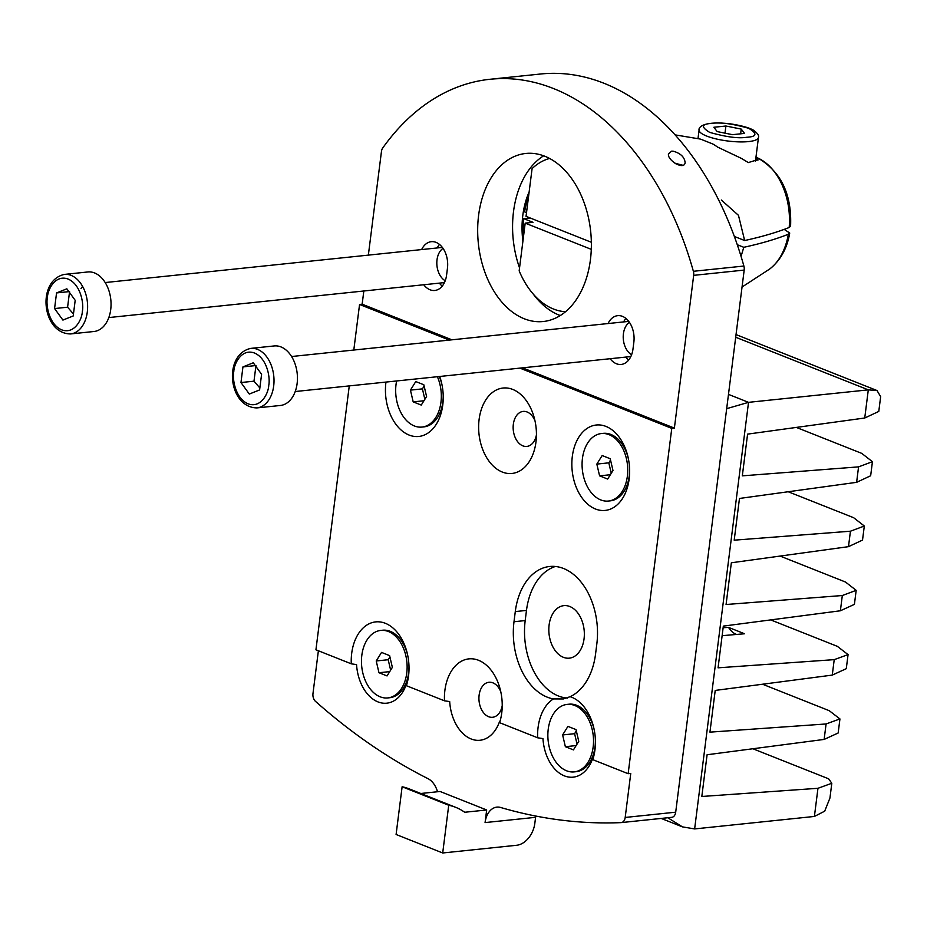 <?xml version="1.0" encoding="UTF-8"?>
<svg xmlns="http://www.w3.org/2000/svg" width="927" height="927" viewBox="0 0 927 927"><rect width="100%" height="100%" fill="white"/><g stroke="black" fill="none" stroke-linecap="round" stroke-linejoin="round"><path stroke-width="1.39" d="M535.783 816.05A21.124 14.125 -95.9 0 0 535.586 817.324L534.833 823.338A21.124 14.832 -68.4 0 1 516.64 845.273L442.7 852.979L448.726 805.25A84.484 59.305 -68.4 0 1 455.655 807.324A84.484 59.305 -68.4 0 1 464.682 812.261L486.675 809.978L485.076 822.585A21.124 14.125 84.1 0 1 496.872 807.127A21.124 14.125 84.1 0 1 500.65 807.487A795.54 531.855 84.1 0 0 621.067 822.62A7.045 4.705 84.1 0 0 621.264 822.597L671.774 817.336A7.045 4.705 -95.9 0 0 675.702 812.179L625.192 817.452L630.754 773.431L628.147 773.697L671.774 428.367L674.381 428.1L693.674 275.354L744.184 270.081A7.045 4.705 -95.9 0 0 743.883 266.037A281.611 188.262 84.1 0 0 540.453 74.021L489.943 79.282A281.611 188.262 84.1 0 1 693.373 271.298A7.045 4.705 84.1 0 1 693.674 275.354M744.184 270.081L675.702 812.179M621.461 822.573L671.577 817.347A7.045 4.705 -95.9 0 0 671.774 817.336M522.898 241.31A70.406 47.068 84.1 0 1 529.132 191.959M368.355 255.134L381.46 151.449A7.045 4.705 -95.9 0 1 382.712 148.019A281.611 188.262 84.1 0 1 489.943 79.282M673.129 151.171C680.603 153.268 684.601 157.126 685.134 162.735C683.987 170.753 666.733 159.861 668.529 153.789L671.611 151.159L673.129 151.171M363.824 290.997L362.156 304.195L359.56 304.462L353.801 350.035M349.27 385.899L315.933 649.792L351.287 663.825A42.943 28.714 84.1 0 1 375.226 621.947A42.943 28.714 84.1 0 1 407.95 656.571A42.943 28.714 84.1 0 1 409.004 666.733A42.943 28.714 84.1 0 1 406.397 685.702L444.485 700.812A42.943 28.714 84.1 0 1 466.42 659.294A42.943 28.714 84.1 0 1 499.757 687.683A42.943 28.714 84.1 0 1 502.063 709.746A42.943 28.714 84.1 0 1 499.595 722.678L537.683 737.799A42.943 28.714 84.1 0 1 553.407 698.912A61.599 41.182 84.1 0 1 513.998 621.739L515.285 611.577A61.599 41.182 84.1 0 1 549.676 566.49A61.599 41.182 84.1 0 1 596.826 643.941L595.551 654.103A61.599 41.182 84.1 0 1 570.117 696.698A42.943 28.714 84.1 0 1 594.346 730.546A42.943 28.714 84.1 0 1 595.412 740.696A42.943 28.714 84.1 0 1 592.793 759.665L628.147 773.697M318.378 650.766L312.978 693.547A7.045 4.705 84.1 0 0 315.458 701.333A795.54 531.855 84.1 0 0 428.019 778.668A21.124 14.125 84.1 0 1 437.509 791.751M536.443 434.821A17.601 11.761 84.1 0 1 526.814 446.432A17.601 11.761 84.1 0 1 522.851 445.852A17.601 11.761 84.1 0 1 513.141 427.196A17.601 11.761 84.1 0 1 523.164 411.414A17.601 11.761 84.1 0 1 527.127 411.994A17.601 11.761 84.1 0 1 534.983 420.8M502.225 705.667A17.601 11.761 84.1 0 1 501.414 708.796A17.601 11.761 84.1 0 1 492.596 717.278A17.601 11.761 84.1 0 1 479.062 700.997A17.601 11.761 84.1 0 1 488.946 682.272A17.601 11.761 84.1 0 1 492.909 682.851A17.601 11.761 84.1 0 1 500.765 691.646M569.792 606.513A26.396 17.648 84.1 0 1 584.346 634.497A26.396 17.648 84.1 0 1 569.317 658.158A26.396 17.648 84.1 0 1 549.027 633.732A26.396 17.648 84.1 0 1 563.848 605.644A26.396 17.648 84.1 0 1 569.792 606.513M560.29 315.551A84.484 56.477 84.1 0 1 533.257 294.079M519.537 267.88A84.484 56.477 84.1 0 1 543.651 155.806M455.655 807.324L409.062 788.831A84.484 59.305 111.6 0 0 402.121 786.756L396.096 834.485L442.7 852.979M486.675 809.978L440.07 791.484L420.788 793.489M625.192 817.452A7.045 4.705 84.1 0 1 621.264 822.597M537.683 737.799L542.955 738.587A39.061 26.107 -95.9 0 0 564.381 775.876A39.061 26.107 -95.9 0 0 592.735 758.344L592.793 759.665M444.485 700.812L449.688 701.577A39.166 26.176 -95.9 0 0 471.171 738.981A39.166 26.176 -95.9 0 0 499.607 721.38L499.595 722.678M351.287 663.825L356.559 664.613A39.061 26.107 -95.9 0 0 377.984 701.901A39.061 26.107 -95.9 0 0 406.339 684.369L406.397 685.702M362.156 304.195L451.924 339.815M522.561 367.845L674.381 428.1M608.042 323.546A21.124 14.125 84.1 0 1 617.672 315.667A21.124 14.125 84.1 0 1 633.848 342.214L632.99 348.992A21.124 14.125 84.1 0 1 621.194 364.45A21.124 14.125 84.1 0 1 610.14 358.726M421.634 249.583A21.124 14.125 84.1 0 1 431.275 241.692A21.124 14.125 84.1 0 1 447.451 268.251L446.594 275.018A21.124 14.125 84.1 0 1 434.798 290.475A21.124 14.125 84.1 0 1 423.743 284.751M544.786 156.234A84.484 56.477 84.1 0 1 591.368 245.782A84.484 56.477 84.1 0 1 543.28 321.518A84.484 56.477 84.1 0 1 478.344 243.349A84.484 56.477 84.1 0 1 525.771 153.465A84.484 56.477 84.1 0 1 544.786 156.234M502.318 472.052A42.943 28.714 84.1 0 1 484.856 401.449A42.943 28.714 84.1 0 1 533.975 416.837A42.943 28.714 84.1 0 1 536.281 438.9A42.943 28.714 84.1 0 1 502.318 472.052M595.528 509.027A42.943 28.714 84.1 0 1 571.855 462.816A42.943 28.714 84.1 0 1 597.22 424.937A42.943 28.714 84.1 0 1 628.564 459.699A42.943 28.714 84.1 0 1 629.618 469.85A42.943 28.714 84.1 0 1 595.528 509.027M439.699 376.478A42.943 28.714 84.1 0 1 442.167 385.725A42.943 28.714 84.1 0 1 443.222 395.875A42.943 28.714 84.1 0 1 409.12 435.064A42.943 28.714 84.1 0 1 385.968 382.075M671.774 428.367L519.954 368.123M449.317 340.082L359.56 304.462M567.533 698.101A61.599 41.182 84.1 0 1 525.192 620.569L526.478 610.418A61.599 41.182 84.1 0 1 555.331 566.49M625.852 318.401A21.124 14.125 -95.9 0 0 623.662 321.924M625.76 357.092A21.124 14.125 -95.9 0 0 628.645 360.082M439.456 244.427A21.124 14.125 -95.9 0 0 437.254 247.949M439.363 283.117A21.124 14.125 -95.9 0 0 442.237 286.119M402.121 786.756L448.726 805.25M387.81 697.927A33.928 22.688 84.1 0 1 361.727 666.525A33.928 22.688 84.1 0 1 380.777 630.418A33.928 22.688 84.1 0 1 388.413 631.53A33.928 22.688 84.1 0 1 407.127 667.498A33.928 22.688 84.1 0 1 387.81 697.927L389.676 697.73A33.928 22.688 -95.9 0 0 408.992 666.154M408.054 657.139A33.928 22.688 -95.9 0 0 390.279 631.345A33.928 22.688 -95.9 0 0 382.642 630.221L380.777 630.418M574.207 771.89A33.928 22.688 84.1 0 1 548.124 740.499A33.928 22.688 84.1 0 1 567.173 704.393A33.928 22.688 84.1 0 1 574.81 705.505A33.928 22.688 84.1 0 1 593.523 741.473A33.928 22.688 84.1 0 1 574.207 771.89L576.073 771.704A33.928 22.688 -95.9 0 0 595.389 740.128M594.45 731.102A33.928 22.688 -95.9 0 0 576.687 705.308A33.928 22.688 -95.9 0 0 569.039 704.196L567.173 704.393M553.407 698.912L563.28 698.97L570.117 696.698M608.425 501.043A33.928 22.688 84.1 0 1 582.341 469.641A33.928 22.688 84.1 0 1 601.391 433.546A33.928 22.688 84.1 0 1 609.027 434.659A33.928 22.688 84.1 0 1 627.741 470.626A33.928 22.688 84.1 0 1 608.425 501.043L610.29 500.847A33.928 22.688 -95.9 0 0 629.607 469.282M628.668 460.255A33.928 22.688 -95.9 0 0 610.893 434.462A33.928 22.688 -95.9 0 0 603.257 433.349L601.391 433.546M437.382 376.721A33.928 22.688 84.1 0 1 422.028 427.069L423.894 426.883A33.928 22.688 -95.9 0 0 443.21 395.308M442.272 386.281A33.928 22.688 -95.9 0 0 439.247 376.524M422.028 427.069A33.928 22.688 84.1 0 1 396.617 380.974M675.899 163.824L680.464 164.739L681.113 165.585M378.969 672.724L376.223 660.974L381.542 652.411L389.607 655.621L392.364 667.37L387.046 675.934L378.969 672.724L389.734 671.611M565.366 746.698L562.619 734.937L567.938 726.386L576.015 729.584L578.761 741.345L573.442 749.897L565.366 746.698L576.13 745.575M599.584 475.852L596.837 464.091L602.156 455.539L610.221 458.738L612.979 470.499L607.66 479.05L599.584 475.852L610.348 474.728M413.187 401.878L410.441 390.116L415.76 381.565L423.824 384.763L426.582 396.524L421.264 405.076L413.187 401.878L423.952 400.754M376.223 660.974L388.193 659.723L390.638 670.151M389.919 656.942L388.193 659.723M562.619 734.937L574.601 733.697L577.034 744.114M576.316 730.916L574.601 733.697M596.837 464.091L608.807 462.84L611.252 473.268M610.534 460.07L608.807 462.84M410.441 390.116L422.411 388.877L424.856 399.305M424.137 386.095L422.411 388.877M680.464 164.739L680.372 165.516M445.215 280.754A17.601 11.761 84.1 0 1 437.011 259.838A17.601 11.761 84.1 0 1 443.025 248.366M82.561 286.373L81.008 288.552M70.579 333.94L94.021 331.495A29.919 20 -95.9 0 0 110.811 299.664A29.919 20 -95.9 0 0 87.81 271.97L64.38 274.415A29.919 20 84.1 0 1 87.289 312.04A29.919 20 84.1 0 1 70.579 333.94C41.993 333.755 36.338 280.568 64.38 274.415M54.577 308.564L62.909 320.082L73.21 315.968L75.191 300.325L66.86 288.807L56.547 292.932L54.577 308.564L67.59 307.208L73.465 313.998M69.571 291.576L67.59 307.208M56.547 292.932L68.899 291.646M631.611 354.728A17.601 11.761 84.1 0 1 623.408 333.801A17.601 11.761 84.1 0 1 629.421 322.341M256.988 407.903L280.417 405.47A29.919 20 -95.9 0 0 297.208 373.627A29.919 20 -95.9 0 0 274.218 345.945L250.777 348.39A29.919 20 84.1 0 1 273.685 386.003A29.919 20 84.1 0 1 256.988 407.903C228.39 407.729 222.735 354.543 250.777 348.39M240.974 382.538L249.305 394.056L259.606 389.931L261.588 374.299L253.256 362.781L242.944 366.907L240.974 382.538L253.986 381.182L259.861 387.973M255.968 365.539L253.986 381.182M242.944 366.907L255.307 365.609M675.03 134.867L699.943 139.004A82.665 55.261 84.1 0 1 700.673 139.166L712.759 143.963A82.665 55.261 84.1 0 1 717.602 147.092L741.438 158.413L748.298 162.584L755.934 160.232M755.841 158.193A65.145 43.557 84.1 0 1 758.112 159.942L755.911 160.371M721.345 200.035L738.471 215.331L744.648 240.533C761.785 236.802 776.629 232.445 789.19 227.486L790.58 226.2C791.936 194.461 781.09 171.762 758.031 158.111A60.012 40.116 -95.9 0 1 789.19 227.486M744.648 240.533L734.335 236.443M591.356 242.271L526.049 216.35L532.086 168.621A77.439 51.773 84.1 0 1 549.607 158.471M526.524 212.631L524.601 211.866A70.406 47.068 84.1 0 1 528.564 196.489M713.871 127.266L717.174 131.588L732.504 134.67L744.532 133.407L741.229 129.085L725.899 126.014L713.871 127.266M725.899 126.014L724.995 133.164M741.229 129.085L740.627 133.824M784.207 229.375L789.723 233.048L788.332 234.253C775.772 239.224 760.928 243.569 743.79 247.3L741.055 256.385M737.266 244.716L743.79 247.3M530.128 217.972L523.743 218.633L533.002 222.318L525.192 223.129L591.287 249.351M565.574 311.704A77.439 51.773 84.1 0 1 519.166 270.858L525.192 223.129M523.628 235.539A70.406 47.068 84.1 0 1 523.743 218.633M726.687 408.656L748.529 402.341L728.483 394.381M752.886 748.761L828.622 778.807L831.809 783.269L829.943 798.031L824.694 811.183L814.404 816.444L694.636 828.923L682.481 826.884L667.788 817.753M723.141 627.706L728.552 627.405L744.578 633.767L722.133 635.679M728.552 627.405A21.124 14.125 -95.9 0 0 736.641 634.45M762.573 684.23L829.236 710.685L839.943 718.935L826.084 723.964L709.943 732.145L715.215 690.43L832.261 675.099L846.281 668.68L848.066 654.613L834.219 659.642L832.261 675.099M735.702 337.243L868.298 389.861L748.529 402.341L694.636 828.923M864.74 418.007L878.784 411.437L880.65 396.663L877.035 390.545L868.298 389.861L864.74 418.007L747.591 434.126L742.318 475.852L858.564 466.872L856.618 482.33L739.468 498.459L734.196 540.174L850.441 531.206L848.483 546.663L731.345 562.782L726.073 604.508L842.319 595.528L840.383 610.777L723.338 626.107L718.066 667.822L834.219 659.642M826.084 723.964L824.138 739.422L707.092 754.752L701.82 796.478L817.962 788.298L814.404 816.444M824.138 739.422L838.159 733.002L839.943 718.935M796.339 427.417L861.739 453.373L872.434 461.692L858.564 466.872M770.696 619.896L837.359 646.351L848.066 654.613M856.618 482.33L870.662 475.76L872.434 461.692M788.217 491.75L853.616 517.695L864.312 526.015L850.441 531.206M848.483 546.663L862.527 540.082L864.312 526.015M780.094 556.073L845.494 582.029L856.177 590.337L842.319 595.528M840.383 610.777L854.416 604.358L856.177 590.337M831.809 783.269L817.962 788.298M535.586 817.324L485.076 822.585M693.373 271.298L743.883 266.037M513.998 621.739L525.192 620.569M526.478 610.418L515.285 611.577M675.041 163.291L682.851 165.412M82.352 311.379C82.121 319.085 74.647 334.624 61.669 329.838C48.783 324.357 45.759 304.659 47.404 297.509C47.636 289.803 55.11 274.265 68.088 279.05C80.973 284.531 83.998 304.23 82.352 311.379M268.749 385.354C268.517 393.06 261.055 408.598 248.077 403.813C235.18 398.332 232.167 378.633 233.801 371.484C234.044 363.778 241.507 348.239 254.485 353.025C267.382 358.506 270.394 378.204 268.749 385.354M758.46 137.474A29.919 7.335 -172.8 0 1 748.576 141.588A29.919 7.335 -172.8 0 1 716.235 138.946A29.919 7.335 -172.8 0 1 699.085 129.977C698.263 127.532 703.095 120.73 729.827 123.778C746.791 126.234 752.794 129.676 753.813 130.44C757.707 133.384 759.248 135.724 758.46 137.474L755.47 161.113M746.675 137.277C738.437 138.633 726.108 136.999 709.676 132.376C700.812 126.964 701.507 123.975 711.727 123.407C719.966 122.051 732.295 123.685 748.726 128.308C757.591 133.72 756.907 136.709 746.675 137.277M742.052 287.011L769.595 269.085A60.012 40.116 -95.9 0 0 788.332 234.253M683.095 165.33L674.96 163.233M442.341 247.416L105.18 282.55M444.439 282.596L108.83 317.567M628.738 321.391L291.576 356.524M630.835 356.559L295.226 391.53M755.968 157.173L758.031 158.111M697.996 138.61L699.085 129.977M789.723 233.048C787.046 248.575 780.337 260.591 769.595 269.085M682.481 826.884L661.206 818.437M877.035 390.545L736.038 334.589"/></g></svg>
